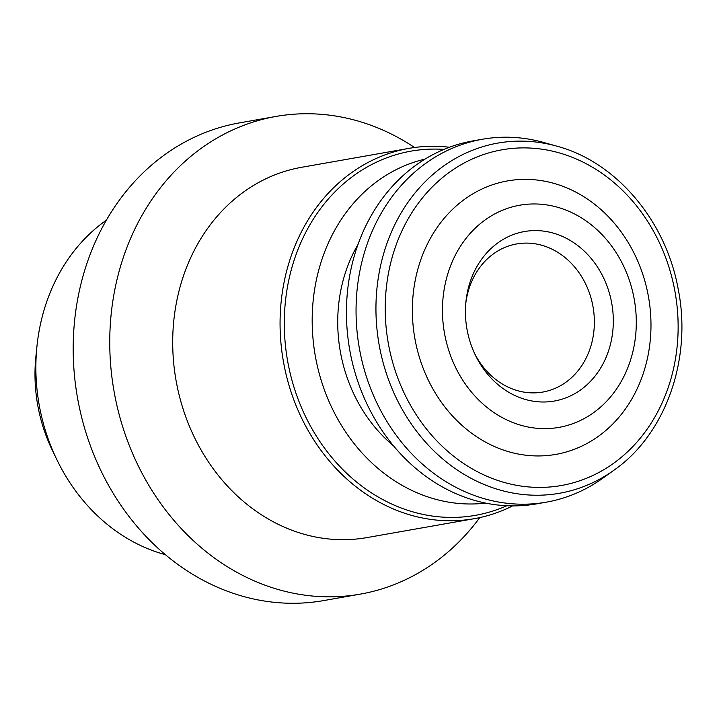 <?xml version="1.0" encoding="UTF-8"?>
<svg xmlns="http://www.w3.org/2000/svg" width="717" height="717" viewBox="0 0 717 717"><rect width="100%" height="100%" fill="white"/><g stroke="black" fill="none" stroke-linecap="round" stroke-linejoin="round"><path stroke-width="1.08" d="M106.394 220.164A182.898 156.279 80 0 0 36.917 346.616L35.85 357.147A150.409 128.522 80 0 0 52.216 450.034L56.813 459.57A182.898 156.279 80 0 0 165.34 554.653M36.917 346.616A182.898 156.279 80 0 0 56.813 459.57M414.569 147.505A242.534 207.24 80 0 0 276.036 116.432L239.487 122.876A242.534 207.24 80 0 0 170.368 150.803A242.534 207.24 80 0 0 88.299 439.826A242.534 207.24 80 0 0 323.672 600.586L360.221 594.142A242.534 207.24 80 0 0 479.79 517.584M276.036 116.432A242.534 207.24 80 0 0 206.917 144.359A242.534 207.24 80 0 0 124.857 433.382A242.534 207.24 80 0 0 360.221 594.142M449.425 147.263A188.015 160.644 80 0 0 408.977 148.365L301.606 167.294A188.015 160.644 80 0 0 248.028 188.938A188.015 160.644 80 0 0 184.412 412.983A188.015 160.644 80 0 0 366.862 537.607L474.233 518.687A188.015 160.644 80 0 0 512.628 505.897M408.977 148.365A188.015 160.644 80 0 0 355.399 170.019A188.015 160.644 80 0 0 291.774 394.063A188.015 160.644 80 0 0 474.233 518.687M444.002 149.396A184.932 158.018 80 0 0 358.383 172.421A184.932 158.018 80 0 0 302.798 410.608A184.932 158.018 80 0 0 506.802 505.745M425.038 159.102A174.849 149.405 80 0 0 382.242 177.789A174.849 149.405 80 0 0 321.772 382.188A174.849 149.405 80 0 0 485.66 503.101M358.043 244.372A145.13 124.005 80 0 0 393.552 445.875M556.957 146.196L543.656 142.468A184.251 157.435 80 0 0 482.389 139.25L472.763 140.944A184.251 157.435 80 0 0 420.261 162.159A184.251 157.435 80 0 0 357.917 381.731A184.251 157.435 80 0 0 536.719 503.854L546.345 502.16A184.251 157.435 80 0 0 602.818 478.194L614.048 470.137C665.717 434.188 692.326 358.832 678.139 288.808C665.815 220.522 616.046 161.917 556.957 146.196A177.78 151.905 80 0 0 447.175 163.566A177.78 151.905 80 0 0 400.749 406.763A177.78 151.905 80 0 0 614.048 470.137M482.389 139.25A184.251 157.435 80 0 0 429.877 160.465A184.251 157.435 80 0 0 367.534 380.037A184.251 157.435 80 0 0 546.345 502.16M468.013 196.888A138.856 118.646 80 0 0 476.133 436.393A138.856 118.646 80 0 0 650.893 319.674A138.856 118.646 80 0 0 468.013 196.888M487.65 218.192A112.811 96.392 80 0 0 494.255 412.759A112.811 96.392 80 0 0 636.221 317.936A112.811 96.392 80 0 0 487.65 218.192M499.91 241.45A86.058 73.537 80 0 0 465.925 301.839A86.058 73.537 80 0 0 475.29 354.987A86.058 73.537 80 0 0 577.131 392.244A86.058 73.537 80 0 0 602.432 275.552A86.058 73.537 80 0 0 499.91 241.45M474.511 353.338A75.204 64.261 80 0 0 542.805 392.056A75.204 64.261 80 0 0 593.04 306.84A75.204 64.261 80 0 0 516.706 243.932A75.204 64.261 80 0 0 495.268 252.59A75.204 64.261 80 0 0 465.754 303.667M453.52 169.409A170.458 145.65 80 0 0 463.496 463.415A170.458 145.65 80 0 0 678.022 320.132A170.458 145.65 80 0 0 453.52 169.409"/></g></svg>
